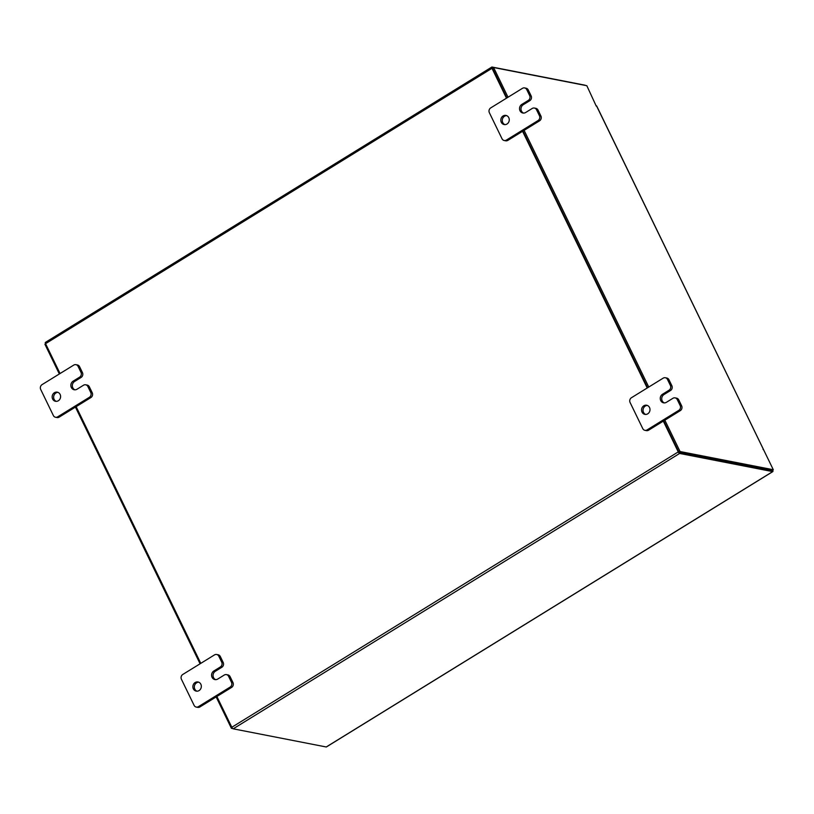 <?xml version="1.0" encoding="UTF-8"?>
<svg xmlns="http://www.w3.org/2000/svg" width="814" height="814" viewBox="0 0 814 814"><rect width="100%" height="100%" fill="white"/><g stroke="black" fill="none" stroke-linecap="round" stroke-linejoin="round"><path stroke-width="1.22" d="M196.968 691.188A4.65 4.202 101 0 1 198.728 682.193M195.157 682.519A4.65 4.202 101 0 1 201.292 685.744A4.65 4.202 101 0 1 196.215 691.117A4.65 4.202 101 0 1 195.157 682.519M230.067 676.617L228.592 676.332A3.541 3.195 -79 0 0 226.424 674.613L227.91 674.898A3.541 3.195 101 0 1 230.067 676.617L232.967 682.58A3.541 3.195 101 0 1 231.603 687.392L199.898 706.949A3.541 3.195 101 0 1 197.741 707.356L196.255 707.071A3.541 3.195 -79 0 0 198.423 706.654L199.898 706.949M228.592 676.332L231.481 682.295L232.967 682.58M196.255 707.071A3.541 3.195 -79 0 1 194.098 705.351L181.43 679.273A3.541 3.195 -79 0 1 182.784 674.46L214.489 654.904A3.541 3.195 -79 0 1 216.656 654.487L218.132 654.771A3.541 3.195 101 0 1 220.299 656.491L223.189 662.454A3.541 3.195 101 0 1 221.835 667.266L215.323 671.275A4.65 4.202 -79 0 0 215.669 679.649M231.603 687.392L230.128 687.097L198.423 706.654M220.299 656.491L218.813 656.206L221.713 662.158L223.189 662.454M218.813 656.206A3.541 3.195 -79 0 0 216.656 654.487M230.128 687.097A3.541 3.195 -79 0 0 231.481 682.295M226.424 674.613A3.541 3.195 -79 0 0 224.267 675.03L217.755 679.039A4.65 4.202 -79 0 1 211.62 675.813A4.65 4.202 -79 0 1 213.848 670.99L220.35 666.971A3.541 3.195 -79 0 0 221.713 662.158M645.644 414.438A4.65 4.202 101 0 1 647.395 405.453M643.823 405.779A4.65 4.202 101 0 1 649.959 409.004A4.65 4.202 101 0 1 644.891 414.367A4.65 4.202 101 0 1 643.823 405.779M678.744 399.878L677.258 399.593A3.541 3.195 -79 0 0 675.101 397.873L676.576 398.158A3.541 3.195 101 0 1 678.744 399.878L681.633 405.84A3.541 3.195 101 0 1 680.28 410.653L648.575 430.209A3.541 3.195 101 0 1 646.408 430.616L644.932 430.331A3.541 3.195 -79 0 0 647.089 429.914L648.575 430.209M677.258 399.593L680.158 405.545L681.633 405.84M644.932 430.331A3.541 3.195 -79 0 1 642.765 428.612L630.097 402.523A3.541 3.195 -79 0 1 631.461 397.71L663.166 378.154A3.541 3.195 -79 0 1 665.323 377.747L666.808 378.032A3.541 3.195 101 0 1 668.966 379.751L671.865 385.714A3.541 3.195 101 0 1 670.502 390.527L664 394.536A4.65 4.202 -79 0 0 664.336 402.91M680.28 410.653L678.795 410.358L647.089 429.914M668.966 379.751L667.49 379.466L670.38 385.419L671.865 385.714M667.49 379.466A3.541 3.195 -79 0 0 665.323 377.747M678.795 410.358A3.541 3.195 -79 0 0 680.158 405.545M675.101 397.873A3.541 3.195 -79 0 0 672.934 398.28L666.432 402.299A4.65 4.202 -79 0 1 660.296 399.074A4.65 4.202 -79 0 1 662.515 394.251L669.027 390.232A3.541 3.195 -79 0 0 670.38 385.419M56.247 401.363A4.65 4.202 101 0 1 57.998 392.379M54.426 392.704A4.65 4.202 101 0 1 60.562 395.93A4.65 4.202 101 0 1 55.484 401.292A4.65 4.202 101 0 1 54.426 392.704M89.337 386.803L87.861 386.518A3.541 3.195 -79 0 0 85.694 384.798L87.179 385.083A3.541 3.195 101 0 1 89.337 386.803L92.236 392.755A3.541 3.195 101 0 1 90.873 397.568L59.168 417.124A3.541 3.195 101 0 1 57.011 417.541L55.525 417.256A3.541 3.195 -79 0 0 57.692 416.839L59.168 417.124M87.861 386.518L90.751 392.47L92.236 392.755M55.525 417.256A3.541 3.195 -79 0 1 53.368 415.537L40.7 389.448A3.541 3.195 -79 0 1 42.053 384.635L73.759 365.079A3.541 3.195 -79 0 1 75.926 364.672L77.401 364.957A3.541 3.195 101 0 1 79.569 366.676L82.458 372.629A3.541 3.195 101 0 1 81.105 377.442L74.603 381.461A4.65 4.202 -79 0 0 74.939 389.835M90.873 397.568L89.398 397.283L57.692 416.839M79.569 366.676L78.093 366.392L80.983 372.344L82.458 372.629M78.093 366.392A3.541 3.195 -79 0 0 75.926 364.672M89.398 397.283A3.541 3.195 -79 0 0 90.751 392.47M85.694 384.798A3.541 3.195 -79 0 0 83.537 385.205L77.025 389.224A4.65 4.202 -79 0 1 70.889 385.989A4.65 4.202 -79 0 1 73.118 381.166L79.63 377.157A3.541 3.195 -79 0 0 80.983 372.344M504.914 124.623A4.65 4.202 101 0 1 506.664 115.629M503.093 115.954A4.65 4.202 101 0 1 509.228 119.19A4.65 4.202 101 0 1 504.161 124.552A4.65 4.202 101 0 1 503.093 115.954M538.013 110.063L536.538 109.768A3.541 3.195 -79 0 0 534.371 108.048L535.846 108.343A3.541 3.195 101 0 1 538.013 110.063L540.903 116.015A3.541 3.195 101 0 1 539.55 120.828L507.844 140.384A3.541 3.195 101 0 1 505.677 140.802L504.202 140.507A3.541 3.195 -79 0 0 506.359 140.1L507.844 140.384M536.538 109.768L539.428 115.73L540.903 116.015M504.202 140.507A3.541 3.195 -79 0 1 502.035 138.787L489.367 112.708A3.541 3.195 -79 0 1 490.73 107.896L522.435 88.339A3.541 3.195 -79 0 1 524.592 87.922L526.078 88.217A3.541 3.195 101 0 1 528.235 89.937L531.135 95.889A3.541 3.195 101 0 1 529.772 100.702L523.27 104.711A4.65 4.202 -79 0 0 523.606 113.095M539.55 120.828L538.074 120.543L506.359 140.1M528.235 89.937L526.76 89.642L529.649 95.604L531.135 95.889M526.76 89.642A3.541 3.195 -79 0 0 524.592 87.922M538.074 120.543A3.541 3.195 -79 0 0 539.428 115.73M534.371 108.048A3.541 3.195 -79 0 0 532.203 108.466L525.702 112.474A4.65 4.202 -79 0 1 519.566 109.249A4.65 4.202 -79 0 1 521.794 104.426L528.296 100.417A3.541 3.195 -79 0 0 529.649 95.604M772.588 470.177L772.669 470.329A1.628 0.539 58.3 0 1 772.832 471.591L326.404 746.947A1.628 0.539 -121.7 0 1 326.231 746.977L772.669 471.611L679.629 453.449A1.628 0.539 58.3 0 1 678.255 451.902L663.308 421.113M216.87 696.479L231.817 727.268A1.628 0.539 -121.7 0 0 233.201 728.815L326.231 746.977M772.11 470.4L679.049 452.248M60.053 373.534L45.553 343.671A1.628 0.539 -121.7 0 1 45.391 342.409L491.829 67.053A1.628 0.539 58.3 0 1 491.992 67.023L585.022 85.185A1.628 0.539 58.3 0 1 585.48 85.45M491.829 67.053A1.628 0.539 58.3 0 0 491.992 68.305L506.491 98.168M522.578 131.298L647.222 387.993M200.783 663.349L76.14 406.664M492.551 68.234L506.898 97.914L492.48 68.213L493.599 67.521L508.017 97.232M522.985 131.044L647.629 387.739L522.985 131.044M664.835 420.177L680.066 451.536L773.3 469.739L772.181 470.431L678.947 452.228L663.715 420.858L678.845 452.024M773.3 469.739L596.937 106.715M596.235 106.085L586.833 85.714L493.599 67.521M596.611 105.861L596.794 106.441M524.104 130.352L648.748 387.047M678.947 452.228L680.066 451.536M763.074 449.501L763.125 448.982M232.743 728.55L231.39 728.286L216.158 696.916M200.081 663.786L75.437 407.102M59.351 373.972L44.923 344.261L45.635 343.823M232.143 727.828L231.39 728.286M215.323 671.275L213.848 670.99M221.835 667.266L220.35 666.971M664 394.536L662.515 394.251M670.502 390.527L669.027 390.232M74.603 381.461L73.118 381.166M81.105 377.442L79.63 377.157M523.27 104.711L521.794 104.426M529.772 100.702L528.296 100.417M233.201 728.815L679.629 453.449M491.992 68.305L45.553 343.671M231.817 727.268L678.255 451.902M596.957 106.532L763.288 449.074"/></g></svg>
